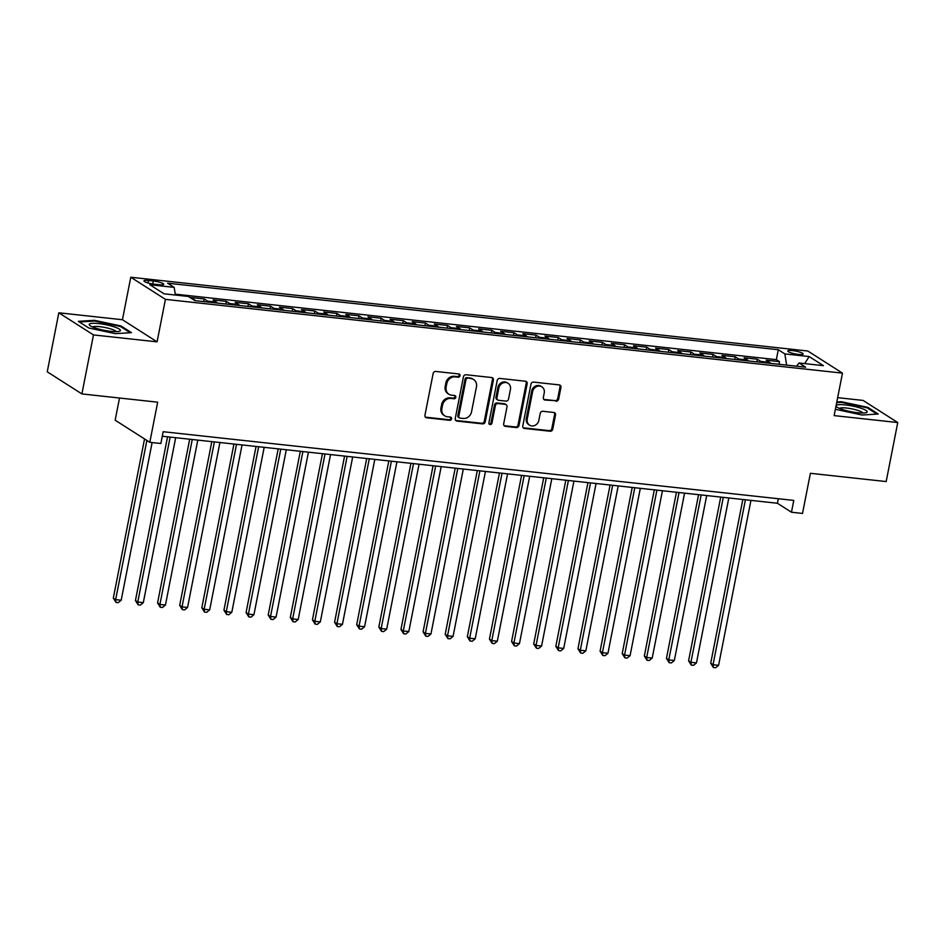 <?xml version="1.0" encoding="UTF-8"?>
<svg xmlns="http://www.w3.org/2000/svg" width="945" height="945" viewBox="0 0 945 945"><rect width="100%" height="100%" fill="white"/><g stroke="black" fill="none" stroke-linecap="round" stroke-linejoin="round"><path stroke-width="1.42" d="M460.038 375.756A1.677 1.5 122.6 0 0 458.833 373.96L435.763 371.444A2.398 2.138 122.6 0 0 433.129 373.535L424.955 415.233A2.398 2.138 122.6 0 0 426.667 417.784L449.749 420.301A1.677 1.5 122.6 0 0 450.966 417.265A1.677 1.5 122.6 0 0 450.375 417.052L447.398 416.733A7.69 6.851 122.6 0 1 444.717 415.8A7.69 6.851 122.6 0 1 441.894 408.559L442.579 405.086A7.69 6.851 122.6 0 1 450.989 398.424L453.966 398.755A1.677 1.5 122.6 0 0 455.195 395.719A1.677 1.5 122.6 0 0 454.604 395.506L451.627 395.187A7.69 6.851 122.6 0 1 448.946 394.254A7.69 6.851 122.6 0 1 446.123 387.013L446.808 383.54A7.69 6.851 122.6 0 1 455.218 376.878L458.195 377.209A1.677 1.5 122.6 0 0 460.038 375.756M448.946 394.254L448.001 393.652A7.69 6.851 122.6 0 1 445.189 386.41L445.875 382.938A7.69 6.851 122.6 0 1 454.273 376.287L457.262 376.606A1.677 1.5 122.6 0 0 458.892 373.972M425.404 417.123A2.398 2.138 122.6 0 0 425.734 417.194L448.804 419.698A1.677 1.5 122.6 0 0 450.434 417.064M444.717 415.8L443.772 415.198A7.69 6.851 122.6 0 1 440.961 407.968L441.646 404.484A7.69 6.851 122.6 0 1 450.044 397.833L453.033 398.152A1.677 1.5 122.6 0 0 454.663 395.518M792.465 350.583A7.832 1.429 11.1 0 0 787.787 350.985A7.832 1.429 11.1 0 0 798.466 354.41A7.832 1.429 11.1 0 0 803.155 353.997A7.832 1.429 11.1 0 0 792.465 350.583M556.026 401.235A2.398 2.138 122.6 0 0 558.649 399.156L560.94 387.45A2.398 2.138 122.6 0 0 559.227 384.898L533.594 382.111A2.398 2.138 122.6 0 0 530.972 384.19L522.786 425.888A2.398 2.138 122.6 0 0 524.51 428.451L550.132 431.239A2.398 2.138 122.6 0 0 552.766 429.16L555.53 415.032A2.398 2.138 122.6 0 0 553.817 412.469L542.855 411.276A2.398 2.138 122.6 0 0 540.221 413.355L538.851 420.371A6.426 5.729 122.6 0 1 529.578 425.144A6.426 5.729 122.6 0 1 527.227 419.096L532.614 391.643A6.426 5.729 122.6 0 1 541.887 386.859A6.426 5.729 122.6 0 1 544.237 392.907L543.34 397.491A2.398 2.138 122.6 0 0 545.052 400.042L555.081 400.633A2.398 2.138 122.6 0 0 557.715 398.554L560.007 386.859A2.398 2.138 122.6 0 0 559.558 384.969M93.472 334.92L157.083 341.842L122.437 319.729L58.826 312.795L93.472 334.92L81.896 393.923L157.673 402.18L149.806 442.307L160.863 443.512L163.178 431.711L793.776 500.413L791.461 512.225L802.518 513.43L810.397 473.303L886.174 481.56L897.75 422.545L863.104 400.432L837.66 397.656M157.083 341.842L165.422 299.364L842.467 373.133L834.14 415.611L897.75 422.545M493.396 380.091A2.398 2.138 122.6 0 0 491.683 377.539L466.062 374.752A2.398 2.138 122.6 0 0 463.428 376.831L455.254 418.529A2.398 2.138 122.6 0 0 456.967 421.092L482.588 423.88A2.398 2.138 122.6 0 0 485.222 421.801L493.396 380.091L492.463 379.5A2.398 2.138 122.6 0 0 492.014 377.61M499.822 378.425L525.455 381.225A2.398 2.138 122.6 0 1 527.168 383.776L518.994 425.474A2.398 2.138 122.6 0 1 516.36 427.565L505.398 426.36A2.398 2.138 122.6 0 1 503.685 423.809L506.992 406.893A2.398 2.138 122.6 0 0 505.28 404.342L498.003 403.55A2.398 2.138 122.6 0 0 495.381 405.629L491.92 423.242A1.677 1.5 122.6 0 1 488.884 422.911L497.2 380.516A2.398 2.138 122.6 0 1 499.822 378.425M81.896 393.923L47.25 371.81L58.826 312.795M778.963 364.274L779.483 361.64L766.206 360.199L769.632 362.384L760.772 361.415A9.793 4.063 96.2 0 1 761.705 362.396M756.839 361.864L757.358 359.23L744.081 357.789L747.495 359.974L738.647 359.005A9.793 4.063 96.2 0 1 739.581 359.986M734.714 359.454L735.234 356.82L721.956 355.379L725.37 357.564L716.523 356.596A9.793 4.063 96.2 0 1 717.456 357.576M712.589 357.045L713.109 354.41L699.832 352.969L703.245 355.143L694.398 354.186A9.793 4.063 96.2 0 1 695.331 355.166M690.464 354.635L690.984 352.001L677.707 350.56L681.121 352.733L672.273 351.776A9.793 4.063 96.2 0 1 673.206 352.757M668.339 352.225L668.859 349.591L655.582 348.15L658.996 350.323L650.148 349.366A9.793 4.063 96.2 0 1 651.081 350.347M646.215 349.815L646.734 347.181L633.457 345.74L636.871 347.914L628.023 346.957A9.793 4.063 96.2 0 1 628.957 347.937M624.09 347.406L624.598 344.771L611.332 343.318L614.746 345.504L605.899 344.535A9.793 4.063 96.2 0 1 606.832 345.527M601.965 344.996L602.473 342.362L589.196 340.909L592.621 343.094L583.774 342.125A9.793 4.063 96.2 0 1 584.695 343.106M579.84 342.586L580.348 339.952L567.071 338.499L570.496 340.684L561.637 339.716A9.793 4.063 96.2 0 1 562.57 340.696M557.704 340.165L558.223 337.542L544.946 336.089L548.372 338.275L539.512 337.306A9.793 4.063 96.2 0 1 540.445 338.286M535.579 337.755L536.098 335.132L522.821 333.68L526.235 335.865L517.387 334.896A9.793 4.063 96.2 0 1 518.321 335.877M513.454 335.345L513.974 332.711L500.696 331.27L504.11 333.455L495.263 332.486A9.793 4.063 96.2 0 1 496.196 333.467M491.329 332.935L491.849 330.301L478.572 328.86L481.985 331.045L473.138 330.077A9.793 4.063 96.2 0 1 474.071 331.057M469.204 330.526L469.724 327.891L456.447 326.45L459.861 328.636L451.013 327.667A9.793 4.063 96.2 0 1 451.946 328.647M447.079 328.116L447.599 325.482L434.322 324.04L437.736 326.214L428.888 325.257A9.793 4.063 96.2 0 1 429.821 326.238M424.955 325.706L425.474 323.072L412.197 321.631L415.611 323.804L406.763 322.847A9.793 4.063 96.2 0 1 407.697 323.828M402.83 323.296L403.338 320.662L390.072 319.221L393.486 321.394L384.639 320.438A9.793 4.063 96.2 0 1 385.572 321.418M380.705 320.887L381.213 318.252L367.936 316.799L371.361 318.985L362.514 318.028A9.793 4.063 96.2 0 1 363.435 319.008M358.568 318.477L359.088 315.843L345.811 314.39L349.237 316.575L340.377 315.606A9.793 4.063 96.2 0 1 341.31 316.587M336.444 316.067L336.963 313.433L323.686 311.98L327.112 314.165L318.252 313.197A9.793 4.063 96.2 0 1 319.186 314.177M314.319 313.645L314.839 311.023L301.561 309.57L304.975 311.755L296.128 310.787A9.793 4.063 96.2 0 1 297.061 311.767M292.194 311.236L292.714 308.613L279.436 307.16L282.85 309.346L274.003 308.377A9.793 4.063 96.2 0 1 274.936 309.358M270.069 308.826L270.589 306.192L257.312 304.751L260.725 306.936L251.878 305.967A9.793 4.063 96.2 0 1 252.811 306.948M247.944 306.416L248.464 303.782L235.187 302.341L238.601 304.526L229.753 303.558A9.793 4.063 96.2 0 1 230.686 304.538M225.82 304.007L226.339 301.372L213.062 299.931L216.476 302.116L207.628 301.148A9.793 4.063 96.2 0 1 208.561 302.128M203.695 301.597L204.214 298.963L190.937 297.521L194.351 299.695A9.793 4.063 96.2 0 1 195.284 300.675M154.283 284.173L159.15 284.693A7.584 1.394 11.1 0 0 163.686 284.303A7.584 1.394 11.1 0 0 153.338 280.996L148.471 280.464A7.584 1.394 11.1 0 0 143.935 280.854A7.584 1.394 11.1 0 0 154.283 284.173M165.422 299.364L130.776 277.239L807.833 351.02L842.467 373.133M779.483 361.64L776.353 359.643L778.29 349.733L167.619 283.193L174.175 287.374L175.392 295.041M778.29 349.733L784.846 353.914L809.18 356.56L823.414 365.656L799.08 362.998L805.636 367.18L194.953 300.64L188.398 296.458L164.064 293.812L149.83 284.728L174.175 287.374M204.214 298.963L207.628 301.148M226.339 301.372L229.753 303.558M248.464 303.782L251.878 305.967M270.589 306.192L274.003 308.377M292.714 308.613L296.128 310.787M314.839 311.023L318.252 313.197M336.963 313.433L340.377 315.606M359.088 315.843L362.514 318.028M381.213 318.252L384.639 320.438M403.338 320.662L406.763 322.847M425.474 323.072L428.888 325.257M447.599 325.482L451.013 327.667M469.724 327.891L473.138 330.077M491.849 330.301L495.263 332.486M513.974 332.711L517.387 334.896M536.098 335.132L539.512 337.306M558.223 337.542L561.637 339.716M580.348 339.952L583.774 342.125M602.473 342.362L605.899 344.535M624.598 344.771L628.023 346.957M646.734 347.181L650.148 349.366M668.859 349.591L672.273 351.776M690.984 352.001L694.398 354.186M713.109 354.41L716.523 356.596M735.234 356.82L738.647 359.005M757.358 359.23L760.772 361.415M776.353 359.643L175.25 294.155M119.507 398.022L115.16 420.194L149.806 442.307M122.437 319.729L130.776 277.239M162.292 436.236L777.416 503.26L791.461 512.225M778.302 498.736L777.416 503.26M217.409 303.097A9.793 4.063 -83.8 0 0 216.476 302.116M239.534 305.507A9.793 4.063 -83.8 0 0 238.601 304.526M261.659 307.916A9.793 4.063 -83.8 0 0 260.725 306.936M283.784 310.326A9.793 4.063 -83.8 0 0 282.85 309.346M305.908 312.736A9.793 4.063 -83.8 0 0 304.975 311.755M328.033 315.146A9.793 4.063 -83.8 0 0 327.112 314.165M350.17 317.555A9.793 4.063 -83.8 0 0 349.237 316.575M372.295 319.965A9.793 4.063 -83.8 0 0 371.361 318.985M394.419 322.375A9.793 4.063 -83.8 0 0 393.486 321.394M416.544 324.785A9.793 4.063 -83.8 0 0 415.611 323.804M438.669 327.194A9.793 4.063 -83.8 0 0 437.736 326.214M460.794 329.616A9.793 4.063 -83.8 0 0 459.861 328.636M482.919 332.026A9.793 4.063 -83.8 0 0 481.985 331.045M505.043 334.435A9.793 4.063 -83.8 0 0 504.11 333.455M527.168 336.845A9.793 4.063 -83.8 0 0 526.235 335.865M549.305 339.255A9.793 4.063 -83.8 0 0 548.372 338.275M571.43 341.665A9.793 4.063 -83.8 0 0 570.496 340.684M593.554 344.074A9.793 4.063 -83.8 0 0 592.621 343.094M615.679 346.484A9.793 4.063 -83.8 0 0 614.746 345.504M637.804 348.894A9.793 4.063 -83.8 0 0 636.871 347.914M659.929 351.304A9.793 4.063 -83.8 0 0 658.996 350.323M682.054 353.713A9.793 4.063 -83.8 0 0 681.121 352.733M704.179 356.123A9.793 4.063 -83.8 0 0 703.245 355.143M726.303 358.545A9.793 4.063 -83.8 0 0 725.37 357.564M748.428 360.955A9.793 4.063 -83.8 0 0 747.495 359.974M799.08 362.998L796.54 366.188M770.565 363.364A9.793 4.063 -83.8 0 0 769.632 362.384M786.642 365.113L784.846 353.914M809.18 356.56L804.679 363.612M115.349 333.656L131.485 332.652L121.043 325.99L94.476 320.331L78.34 321.335L88.783 327.998L115.349 333.656M835.38 409.268L862.1 415.02L878.236 414.016L867.805 407.354L841.227 401.696L836.809 401.968M94.346 321.028L94.476 320.331M120.889 326.769L121.043 325.99M867.652 408.134L867.805 407.354M841.097 402.393L841.227 401.696M455.703 420.43A2.398 2.138 122.6 0 0 456.033 420.49L481.655 423.277A2.398 2.138 122.6 0 0 484.289 421.198L492.463 379.5M467.81 378.26A1.677 1.5 122.6 0 0 465.968 379.713L458.786 416.32A1.677 1.5 122.6 0 0 459.991 418.103L463.144 418.446A7.69 6.851 122.6 0 0 471.543 411.796L476.457 386.765A7.69 6.851 122.6 0 0 473.634 379.536A7.69 6.851 122.6 0 0 470.953 378.602L466.877 377.657A1.677 1.5 122.6 0 0 465.034 379.11L465.968 379.713M459.4 417.903L458.467 417.3A1.677 1.5 122.6 0 1 457.853 415.717L465.034 379.11M473.634 379.536L472.701 378.933A7.69 6.851 122.6 0 0 470.019 378L470.953 378.602M466.877 377.657L470.019 378M504.134 425.699A2.398 2.138 122.6 0 0 504.465 425.77L515.427 426.963A2.398 2.138 122.6 0 0 518.049 424.884L526.235 383.174A2.398 2.138 122.6 0 0 525.786 381.284M506.118 404.637L505.185 404.035A2.398 2.138 122.6 0 0 504.346 403.751L497.07 402.96A2.398 2.138 122.6 0 0 494.448 405.039L490.987 422.639L491.92 423.242M489.097 424.092A1.677 1.5 122.6 0 0 490.987 422.639M510.442 389.352A6.426 5.729 122.6 0 0 508.091 383.304A6.426 5.729 122.6 0 0 498.818 388.088L496.928 397.75A2.398 2.138 122.6 0 0 498.641 400.314L505.918 401.105A2.398 2.138 122.6 0 0 508.54 399.026L510.442 389.352M508.091 383.304L507.158 382.701A6.426 5.729 122.6 0 0 497.885 387.485L498.818 388.088M497.802 400.018L496.869 399.416A2.398 2.138 122.6 0 1 495.983 397.16L497.885 387.485M543.788 399.381A2.398 2.138 122.6 0 0 544.119 399.44L555.081 400.633M541.887 386.859L540.942 386.269A6.426 5.729 122.6 0 0 531.681 391.053L532.614 391.643M529.578 425.144L528.645 424.553A6.426 5.729 122.6 0 1 526.294 418.505L531.681 391.053M523.246 427.79A2.398 2.138 122.6 0 0 523.577 427.849L549.199 430.636A2.398 2.138 122.6 0 0 551.821 428.558L554.597 414.43A2.398 2.138 122.6 0 0 554.148 412.54M144.538 438.952L113.317 598.126L115.656 599.626L121.184 600.229L152.121 442.555M146.877 440.441L115.656 599.626L116.011 602.426L113.317 598.126M121.184 600.229L118.219 602.662L116.011 602.426M98.729 323.58A15.9 2.918 11.1 0 0 89.869 325.493A15.9 2.918 11.1 0 0 110.908 331.352A15.9 2.918 11.1 0 0 119.413 331.282A15.9 2.918 11.1 0 0 115.668 327.383A15.9 2.918 11.1 0 0 98.729 323.58M116.176 331.648A12.037 2.209 11.1 0 0 99.792 326.675A12.037 2.209 11.1 0 0 92.728 327.053M79.333 321.973L94.713 321.016L120.452 326.497L130.221 332.723M836.006 406.114A15.9 2.918 11.1 0 0 836.62 406.858A15.9 2.918 11.1 0 0 851.008 411.689A15.9 2.918 11.1 0 0 866.163 412.646A15.9 2.918 11.1 0 0 867.073 412.126A15.9 2.918 11.1 0 0 853.701 406.291A15.9 2.918 11.1 0 0 836.124 405.464M836.679 402.676L841.463 402.369L867.203 407.85L876.972 414.087M862.927 413.012A12.037 2.209 11.1 0 0 851.575 408.819A12.037 2.209 11.1 0 0 839.479 408.417M167.56 436.803L135.442 600.536L137.781 602.036L143.309 602.638L175.675 437.689M170.135 437.086L137.781 602.036L138.135 604.835L135.442 600.536M143.309 602.638L140.344 605.072L138.135 604.835M189.685 439.212L157.567 602.945L159.906 604.446L165.434 605.048L197.8 440.098M192.26 439.496L159.906 604.446L160.26 607.245L157.567 602.945M165.434 605.048L162.469 607.481L160.26 607.245M211.81 441.634L179.692 605.355L182.031 606.855L187.559 607.458L219.925 442.508M214.397 441.906L182.031 606.855L182.385 609.655L179.692 605.355M187.559 607.458L184.594 609.891L182.385 609.655M233.935 444.044L201.817 607.777L204.155 609.265L209.684 609.868L242.05 444.918M236.522 444.315L204.155 609.265L204.51 612.065L201.817 607.777M209.684 609.868L206.719 612.313L204.51 612.065M256.06 446.453L223.941 610.186L226.28 611.675L231.808 612.277L264.175 447.339M258.647 446.737L226.28 611.675L226.635 614.474L223.941 610.186M231.808 612.277L228.855 614.722L226.635 614.474M278.196 448.863L246.066 612.596L248.405 614.085L253.945 614.687L286.3 449.749M280.771 449.147L248.405 614.085L248.759 616.884L246.066 612.596M253.945 614.687L250.98 617.132L248.759 616.884M300.321 451.273L268.191 615.006L270.53 616.494L276.07 617.097L308.424 452.159M302.896 451.556L270.53 616.494L270.884 619.294L268.191 615.006M276.07 617.097L273.105 619.542L270.884 619.294M322.446 453.683L290.316 617.416L292.655 618.904L298.195 619.507L330.549 454.569M325.021 453.966L292.655 618.904L293.021 621.704L290.316 617.416M298.195 619.507L295.23 621.952L293.021 621.704M344.571 456.092L312.441 619.826L314.791 621.314L320.32 621.916L352.674 456.978M347.146 456.376L314.791 621.314L315.146 624.125L312.441 619.826M320.32 621.916L317.355 624.361L315.146 624.125M366.695 458.502L334.577 622.235L336.916 623.735L342.444 624.338L374.811 459.388M369.271 458.786L336.916 623.735L337.27 626.535L334.577 622.235M342.444 624.338L339.479 626.771L337.27 626.535M388.82 460.912L356.702 624.645L359.041 626.145L364.569 626.748L396.935 461.798M391.395 461.195L359.041 626.145L359.395 628.945L356.702 624.645M364.569 626.748L361.604 629.181L359.395 628.945M410.945 463.322L378.827 627.055L381.166 628.555L386.694 629.157L419.06 464.208M413.52 463.605L381.166 628.555L381.52 631.355L378.827 627.055M386.694 629.157L383.729 631.591L381.52 631.355M433.07 465.731L400.952 629.464L403.291 630.965L408.819 631.567L441.185 466.617M435.657 466.015L403.291 630.965L403.645 633.764L400.952 629.464M408.819 631.567L405.854 634L403.645 633.764M455.195 468.153L423.077 631.874L425.415 633.374L430.944 633.977L463.31 469.027M457.782 468.425L425.415 633.374L425.77 636.174L423.077 631.874M430.944 633.977L427.979 636.41L425.77 636.174M477.319 470.563L445.201 634.284L447.54 635.784L453.068 636.387L485.435 471.437M479.906 470.834L447.54 635.784L447.895 638.584L445.201 634.284M453.068 636.387L450.115 638.82L447.895 638.584M499.456 472.972L467.326 636.706L469.665 638.194L475.205 638.796L507.559 473.858M502.031 473.244L469.665 638.194L470.019 640.993L467.326 636.706M475.205 638.796L472.24 641.242L470.019 640.993M521.581 475.382L489.451 639.115L491.79 640.604L497.33 641.206L529.684 476.268M524.156 475.666L491.79 640.604L492.144 643.403L489.451 639.115M497.33 641.206L494.365 643.651L492.144 643.403M543.706 477.792L511.576 641.525L513.915 643.013L519.455 643.616L551.809 478.678M546.281 478.075L513.915 643.013L514.281 645.813L511.576 641.525M519.455 643.616L516.49 646.061L514.281 645.813M565.831 480.202L533.701 643.935L536.051 645.423L541.579 646.026L573.934 481.088M568.406 480.485L536.051 645.423L536.406 648.223L533.701 643.935M541.579 646.026L538.615 648.471L536.406 648.223M587.955 482.611L555.837 646.345L558.176 647.833L563.704 648.435L596.071 483.497M590.53 482.895L558.176 647.833L558.53 650.644L555.837 646.345M563.704 648.435L560.739 650.881L558.53 650.644M610.08 485.021L577.962 648.754L580.301 650.243L585.829 650.857L618.195 485.907M612.655 485.305L580.301 650.243L580.655 653.054L577.962 648.754M585.829 650.857L582.864 653.29L580.655 653.054M632.205 487.431L600.087 651.164L602.426 652.664L607.954 653.267L640.32 488.317M634.78 487.714L602.426 652.664L602.78 655.464L600.087 651.164M607.954 653.267L604.989 655.7L602.78 655.464M654.33 489.841L622.212 653.574L624.55 655.074L630.079 655.676L662.445 490.727M656.917 490.124L624.55 655.074L624.905 657.874L622.212 653.574M630.079 655.676L627.114 658.11L624.905 657.874M676.455 492.25L644.336 655.984L646.675 657.484L652.204 658.086L684.57 493.136M679.042 492.534L646.675 657.484L647.03 660.283L644.336 655.984M652.204 658.086L649.239 660.52L647.03 660.283M698.579 494.66L666.461 658.393L668.8 659.893L674.328 660.496L706.695 495.546M701.166 494.944L668.8 659.893L669.154 662.693L666.461 658.393M674.328 660.496L671.375 662.929L669.154 662.693M720.716 497.082L688.586 660.803L690.925 662.303L696.465 662.906L728.819 497.956M723.291 497.353L690.925 662.303L691.279 665.103L688.586 660.803M696.465 662.906L693.5 665.339L691.279 665.103M742.841 499.492L710.711 663.225L713.05 664.713L718.59 665.315L750.944 500.366M745.416 499.763L713.05 664.713L713.404 667.513L710.711 663.225M718.59 665.315L715.625 667.761L713.404 667.513M194.351 299.695L193.3 299.589M147.987 282.933L148.471 280.464M152.759 283.972L153.338 280.996M454.273 376.287L455.218 376.878M445.875 382.938L446.808 383.54M445.189 386.41L446.123 387.013M453.033 398.152L453.966 398.755M450.044 397.833L450.989 398.424M441.646 404.484L442.579 405.086M440.961 407.968L441.894 408.559M448.804 419.698L449.749 420.301M425.734 417.194L426.667 417.784M457.262 376.606L458.195 377.209M484.289 421.198L485.222 421.801M481.655 423.277L482.588 423.88M456.033 420.49L456.967 421.092M457.853 415.717L458.786 416.32M526.235 383.174L527.168 383.776M518.049 424.884L518.994 425.474M515.427 426.963L516.36 427.565M504.465 425.77L505.398 426.36M504.346 403.751L505.28 404.342M497.07 402.96L498.003 403.55M494.448 405.039L495.381 405.629M495.983 397.16L496.928 397.75M544.119 399.44L545.052 400.042M526.294 418.505L527.227 419.096M554.597 414.43L555.53 415.032M551.821 428.558L552.766 429.16M549.199 430.636L550.132 431.239M523.577 427.849L524.51 428.451M560.007 386.859L560.94 387.45M557.715 398.554L558.649 399.156"/></g></svg>

